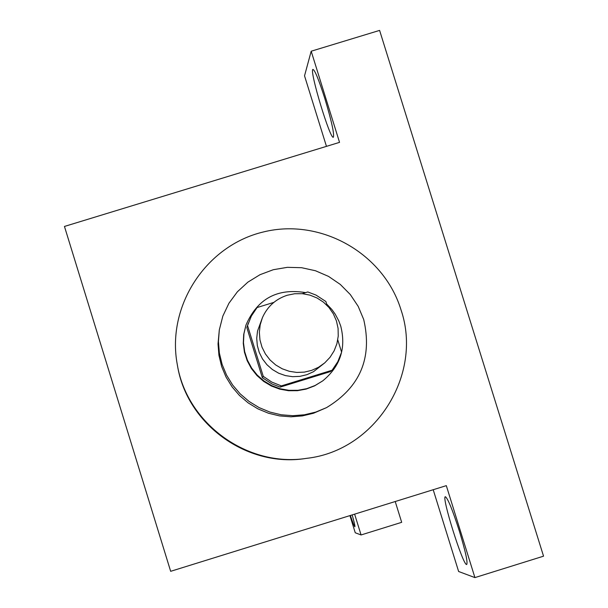 <?xml version="1.0" encoding="UTF-8"?>
<svg xmlns="http://www.w3.org/2000/svg" width="608" height="608" viewBox="0 0 608 608"><rect width="100%" height="100%" fill="white"/><g stroke="black" fill="none" stroke-linecap="round" stroke-linejoin="round"><path stroke-width="0.91" d="M287.174 295.268L294.698 293.732L302.381 293.687L309.928 295.123L317.057 297.996L323.502 302.191L329.012 307.557L333.374 313.88L336.444 320.925L338.086 328.426L338.238 336.11L336.908 343.672L334.134 350.831L330.03 357.314L324.74 362.877L318.577 367.247L311.699 370.363L304.35 372.119L296.795 372.438L289.324 371.306L282.196 368.782L275.675 364.944L270.005 359.936L265.392 353.94L262.002 347.183L259.966 339.902L259.35 332.371L260.178 324.862L262.428 317.657C267.376 306.554 275.629 299.09 287.174 295.268M324.74 362.877L313.47 371.716L306.88 374.695L299.835 376.375L292.6 376.679L285.441 375.6L278.608 373.183L272.361 369.504L266.927 364.709L262.512 358.963L259.266 352.488L257.313 345.511L256.72 338.299L257.518 331.109L262.428 317.657M332.09 370.234L330.22 371.663L280.182 387.114L272.057 384.005L262.337 377.69L246.84 327.636L247.547 325.592L263.256 376.344L271.799 382.082L281.352 385.905L332.09 370.234L337.797 361.714L341.597 352.176L337.767 339.857M327.089 305.444L325.858 301.484L316.023 295.093L307.8 291.946L302.184 293.672M273.866 302.381L257.085 307.542L251.378 316.023L247.547 325.592M246.84 327.636L248.33 323.061M305.596 292.623C277.248 287.926 257.366 298.748 245.951 325.105L243.922 333.83L243.481 342.775L244.667 351.66L247.418 360.194L251.659 368.091L257.252 375.113L264.009 381.011L271.715 385.609L280.121 388.748L288.944 390.328L297.912 390.306L306.728 388.672L315.096 385.487L322.764 380.851C340.313 366.404 346.309 348.156 340.738 326.108L338.747 320.781L335.168 314.1L331.846 309.48L326.633 303.977M322.764 380.851L314.556 385.89L306.219 389.059L297.449 390.686L288.526 390.716L279.741 389.135L271.373 386.012L263.705 381.436L256.979 375.562L251.408 368.577L247.19 360.711L244.446 352.222L243.268 343.376L243.702 334.468L245.951 325.105M262.337 377.69L263.256 376.344M280.182 387.114L281.352 385.905M363.706 319.504L358.203 306.379L350.299 294.538L340.29 284.422L328.533 276.397L315.468 270.75L301.568 267.695L287.341 267.338L273.311 269.709L259.996 274.702L247.874 282.15L237.401 291.772L228.95 303.225L222.847 316.076L219.313 329.87L218.432 341.476L219.366 353.073L222.11 364.397L226.586 375.151L232.689 385.084L240.266 393.938L249.143 401.5L259.084 407.588L269.853 412.049L281.185 414.778L292.798 415.697L304.41 414.793L315.734 412.095L326.488 407.649C360.172 387.243 372.575 357.861 363.706 319.504M219.313 329.87L218.021 343.999L218.941 355.376L221.624 366.48L226.016 377.036L232.005 386.772L239.438 395.458L248.14 402.876L257.891 408.85L268.455 413.227L279.574 415.902L290.966 416.807L302.351 415.918L313.462 413.265L326.488 407.649M401.037 309.951C383.808 253.407 320.933 217.702 263.56 231.922C206.013 245.434 166.387 306.029 177.247 364.329C186.717 423.578 247.502 467.696 306.766 458.326C375.189 450.726 423.183 374.893 401.037 309.951M306.766 458.326L305.429 458.516C246.878 467.765 186.838 424.186 177.49 365.659L177.247 364.329M474.916 577.6L446.318 485.648L170.666 571.315L64.456 226.442L339.538 142.363L311.19 51.216L379.605 30.4L543.544 556.176L474.916 577.6L458.63 571.497L433.208 489.729M311.19 51.216L304.532 75.833L326.458 146.361M324.794 98.428C331.459 120.635 334.332 133.54 333.412 137.15C330.577 140.988 309.252 70.657 312.877 69.396C314.769 69.829 318.744 79.504 324.794 98.428M459.443 531.346C465.508 551.433 467.924 562.484 466.693 564.498C463.212 566.322 441.112 495.968 445.39 496.728C447.921 498.53 452.61 510.066 459.443 531.346M395.223 501.532L401.683 522.325L361.076 534.956L355.254 532.775L349.934 515.607M352.161 514.915C354.282 522.386 355.178 526.346 354.859 526.771C354.32 526.475 352.822 522.713 350.36 515.47M354.624 514.148L361.076 534.956"/></g></svg>
